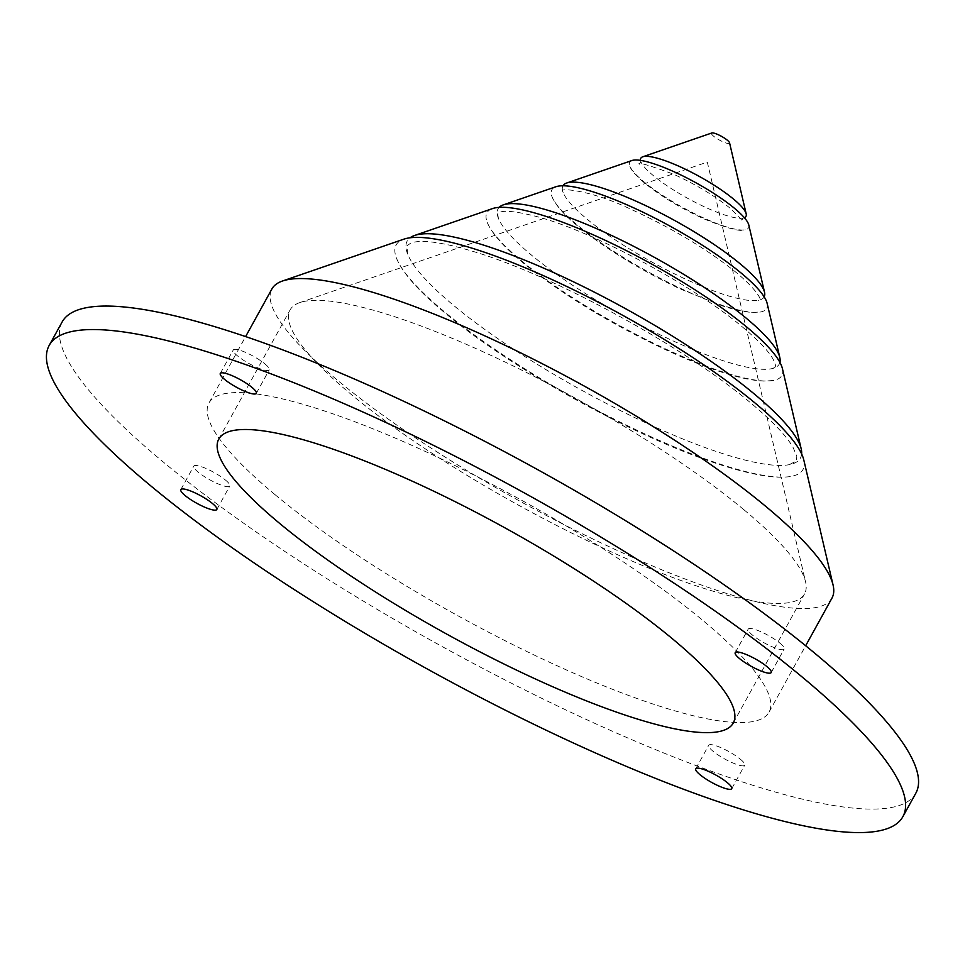 <?xml version="1.0" encoding="UTF-8"?>
<svg xmlns="http://www.w3.org/2000/svg" width="965" height="965" viewBox="0 0 965 965"><rect width="100%" height="100%" fill="white"/><g stroke="black" fill="none" stroke-linecap="round" stroke-linejoin="round"><path stroke-width="0.72" stroke-dasharray="4.83 3.62" d="M744.353 217.704A60.071 12.388 28.9 0 1 742.953 218.114A60.071 12.388 28.9 0 1 653.196 175.497A60.071 12.388 28.9 0 1 640.905 161.782A60.071 12.388 28.9 0 1 640.507 160.383M764.171 296.858A114.907 23.691 28.9 0 1 758.345 300.308A114.907 23.691 28.9 0 1 586.672 218.802A114.907 23.691 28.9 0 1 563.15 192.554A114.907 23.691 28.9 0 1 562.969 185.787M779.913 362.382A160.6 33.112 28.9 0 1 771.168 368.799A160.6 33.112 28.9 0 1 531.22 254.881A160.6 33.112 28.9 0 1 498.362 218.211A160.6 33.112 28.9 0 1 499.134 207.379M801.638 453.948A224.58 46.296 28.9 0 1 789.117 464.696A224.58 46.296 28.9 0 1 453.61 305.398A224.58 46.296 28.9 0 1 407.652 254.109A224.58 46.296 28.9 0 1 410.065 237.788M265.013 363.974A20.567 4.234 28.9 0 1 269.259 369.86A20.567 4.234 28.9 0 1 256.569 367.303A20.567 4.234 28.9 0 1 237.511 355.88A20.567 4.234 28.9 0 1 233.253 349.993A20.567 4.234 28.9 0 1 245.942 352.551A20.567 4.234 28.9 0 1 265.013 363.974M779.937 643.148A20.567 4.234 28.9 0 1 784.183 649.035A20.567 4.234 28.9 0 1 771.493 646.478A20.567 4.234 28.9 0 1 752.423 635.054A20.567 4.234 28.9 0 1 748.177 629.168A20.567 4.234 28.9 0 1 760.866 631.725A20.567 4.234 28.9 0 1 779.937 643.148M740.457 759.286A20.567 4.234 28.9 0 1 744.715 765.173A20.567 4.234 28.9 0 1 732.025 762.615A20.567 4.234 28.9 0 1 712.954 751.192A20.567 4.234 28.9 0 1 708.708 745.306A20.567 4.234 28.9 0 1 721.398 747.863A20.567 4.234 28.9 0 1 740.457 759.286M225.533 480.112A20.567 4.234 28.9 0 1 229.791 485.998A20.567 4.234 28.9 0 1 217.101 483.441A20.567 4.234 28.9 0 1 198.03 472.018A20.567 4.234 28.9 0 1 193.784 466.131A20.567 4.234 28.9 0 1 206.474 468.688A20.567 4.234 28.9 0 1 225.533 480.112M743.846 509.689A293.818 60.566 28.9 0 1 805.558 581.786A293.818 60.566 28.9 0 1 804.545 593.885A293.818 60.566 28.9 0 1 623.281 557.251A293.818 60.566 28.9 0 1 350.814 394.106A293.818 60.566 28.9 0 1 290.103 309.898A293.818 60.566 28.9 0 1 299.801 302.6A293.818 60.566 28.9 0 1 494.43 357.002A293.818 60.566 28.9 0 1 743.846 509.689M729.54 142.76A10.289 2.123 28.9 0 1 723.931 142.241A10.289 2.123 28.9 0 1 713.605 136.186A10.289 2.123 28.9 0 1 711.82 132.977M748.792 225.002A67.864 13.992 28.9 0 1 745.137 229.791A67.864 13.992 28.9 0 1 643.751 181.649A67.864 13.992 28.9 0 1 629.856 166.149A67.864 13.992 28.9 0 1 631.966 160.516M767.127 303.336A122.7 25.295 28.9 0 1 760.529 311.984A122.7 25.295 28.9 0 1 577.215 224.954A122.7 25.295 28.9 0 1 552.101 196.932A122.7 25.295 28.9 0 1 555.912 186.74M782.41 368.606A168.393 34.716 28.9 0 1 773.351 380.475A168.393 34.716 28.9 0 1 521.775 261.033A168.393 34.716 28.9 0 1 487.313 222.577A168.393 34.716 28.9 0 1 492.536 208.585M803.797 459.991A232.36 47.9 28.9 0 1 791.3 476.372A232.36 47.9 28.9 0 1 444.153 311.55A232.36 47.9 28.9 0 1 396.603 258.487A232.36 47.9 28.9 0 1 403.816 239.175M831.951 598.143A319.861 65.946 28.9 0 1 634.62 558.253A319.861 65.946 28.9 0 1 337.991 380.644A319.861 65.946 28.9 0 1 271.901 288.981M275.049 494.671A319.861 65.946 28.9 0 1 208.959 402.996A319.861 65.946 28.9 0 1 406.289 442.887A319.861 65.946 28.9 0 1 702.918 620.495A319.861 65.946 28.9 0 1 769.009 712.17A319.861 65.946 28.9 0 1 571.678 672.279A319.861 65.946 28.9 0 1 275.049 494.671M915.821 793.206A487.554 100.517 28.9 0 1 615.031 732.411A487.554 100.517 28.9 0 1 162.88 461.68A487.554 100.517 28.9 0 1 62.146 321.96M640.905 161.782L639.3 164.267C636.707 161.613 647.973 164.858 673.1 174.002C695.584 184.279 714.631 195.714 730.252 208.307C740.481 218.38 744.304 222.541 741.699 220.804L742.953 218.114M563.15 192.554L562.474 190.865C560.267 187.886 591.123 190.262 629.735 208.717C671.869 227.969 707.647 249.453 737.067 273.179C762.29 294.602 760.613 301.49 760.143 299.97L758.345 300.308M498.362 218.211L497.711 213.687C498.338 214.93 495.696 205.412 540.69 217.62C597.202 233.554 694.691 286.424 742.748 327.244C758.55 340.512 768.707 351.224 773.218 359.378L775.426 364.927L775.341 366.941L771.168 368.799M407.652 254.109L406.868 245.87L410.873 243.035C418.207 240.418 434.455 239.537 476.481 252.444C556.19 276.75 685.645 347.774 750.698 402.924C771.976 420.74 786.041 435.456 792.904 447.06L796.788 456.131L796.511 460.956L789.117 464.696M256.292 393.358L269.259 369.86M771.216 672.533L784.183 649.035M731.747 788.658L744.715 765.173M216.823 509.484L229.791 485.998M299.801 302.6L707.309 162.084L805.558 581.786M629.856 166.149C630.736 169.683 635.67 175.341 644.68 183.145C660.977 196.293 680.651 208.175 703.726 218.79C727.103 228.367 740.915 232.034 745.137 229.791M552.101 196.932C555.719 205.316 564.392 215.159 578.144 226.437C605.948 248.97 639.952 269.802 680.168 288.945L722.447 305.929C734.353 309.777 744.268 311.936 752.181 312.407L760.529 311.984M487.313 222.577C492.029 233.651 503.827 246.956 522.704 262.528C562.426 294.663 610.845 324.095 667.949 350.826C689.106 360.5 708.262 368.003 725.415 373.322C741.458 378.304 754.606 380.898 764.847 381.115L773.351 380.475M396.603 258.487C402.851 273.288 419.015 291.478 445.082 313.046C506.155 364.541 620.712 429.341 702.194 458.508C722.483 465.902 740.276 471.149 755.571 474.237C770.311 477.265 782.217 477.977 791.3 476.372M208.959 402.996L245.617 336.592M733.243 723.062L804.545 593.885M218.79 439.075L290.103 309.898M769.009 712.17L805.666 645.754M180.817 489.617L193.784 466.131M695.741 768.791L708.708 745.306M735.209 652.654L748.177 629.168M220.285 373.479L233.253 349.993"/><path stroke-width="1.45" d="M640.507 160.383A60.071 12.388 28.9 0 1 642.774 156.788A60.071 12.388 28.9 0 1 682.569 167.91A60.071 12.388 28.9 0 1 733.569 199.128A60.071 12.388 28.9 0 1 746.186 213.88A60.071 12.388 28.9 0 1 744.353 217.704M562.969 185.787A114.907 23.691 28.9 0 1 566.72 183.012A114.907 23.691 28.9 0 1 642.835 204.291A114.907 23.691 28.9 0 1 740.384 264A114.907 23.691 28.9 0 1 764.521 292.202A114.907 23.691 28.9 0 1 764.171 296.858M499.134 207.379A160.6 33.112 28.9 0 1 503.344 204.857A160.6 33.112 28.9 0 1 609.723 234.604A160.6 33.112 28.9 0 1 746.066 318.064A160.6 33.112 28.9 0 1 779.804 357.472A160.6 33.112 28.9 0 1 779.913 362.382M410.065 237.788A224.58 46.296 28.9 0 1 414.612 235.46A224.58 46.296 28.9 0 1 563.379 277.039A224.58 46.296 28.9 0 1 754.015 393.744A224.58 46.296 28.9 0 1 801.191 448.858A224.58 46.296 28.9 0 1 801.638 453.948M252.046 387.46A20.567 4.234 28.9 0 1 256.292 393.358A20.567 4.234 28.9 0 1 243.602 390.789A20.567 4.234 28.9 0 1 224.543 379.366A20.567 4.234 28.9 0 1 220.285 373.479A20.567 4.234 28.9 0 1 232.975 376.036A20.567 4.234 28.9 0 1 252.046 387.46M766.97 666.634A20.567 4.234 28.9 0 1 771.216 672.533A20.567 4.234 28.9 0 1 758.526 669.963A20.567 4.234 28.9 0 1 739.467 658.54A20.567 4.234 28.9 0 1 735.209 652.654A20.567 4.234 28.9 0 1 747.899 655.211A20.567 4.234 28.9 0 1 766.97 666.634M727.489 782.772A20.567 4.234 28.9 0 1 731.747 788.658A20.567 4.234 28.9 0 1 719.058 786.101A20.567 4.234 28.9 0 1 699.987 774.678A20.567 4.234 28.9 0 1 695.741 768.791A20.567 4.234 28.9 0 1 708.431 771.349A20.567 4.234 28.9 0 1 727.489 782.772M212.577 503.597A20.567 4.234 28.9 0 1 216.823 509.484A20.567 4.234 28.9 0 1 204.134 506.927A20.567 4.234 28.9 0 1 185.063 495.503A20.567 4.234 28.9 0 1 180.817 489.617A20.567 4.234 28.9 0 1 193.507 492.174A20.567 4.234 28.9 0 1 212.577 503.597M642.774 156.788L711.82 132.977A10.289 2.123 28.9 0 1 718.635 134.883A10.289 2.123 28.9 0 1 727.369 140.239A10.289 2.123 28.9 0 1 729.54 142.76L746.186 213.88M566.72 183.012L631.966 160.516A67.864 13.992 28.9 0 1 676.923 173.085A67.864 13.992 28.9 0 1 734.534 208.344A67.864 13.992 28.9 0 1 748.792 225.002L764.521 292.202M503.344 204.857L555.912 186.74A122.7 25.295 28.9 0 1 637.19 209.453A122.7 25.295 28.9 0 1 741.349 273.216A122.7 25.295 28.9 0 1 767.127 303.336L779.804 357.472M414.612 235.46L492.536 208.585A168.393 34.716 28.9 0 1 604.09 239.766A168.393 34.716 28.9 0 1 747.031 327.28A168.393 34.716 28.9 0 1 782.41 368.606L801.191 448.858M245.617 336.592L271.901 288.981A319.861 65.946 28.9 0 1 282.468 281.02L403.816 239.175A232.36 47.9 28.9 0 1 557.734 282.202A232.36 47.9 28.9 0 1 754.98 402.96A232.36 47.9 28.9 0 1 803.797 459.991L833.06 584.971A319.861 65.946 28.9 0 1 831.951 598.143L805.666 645.754M282.468 281.02A319.861 65.946 28.9 0 1 494.345 340.247A319.861 65.946 28.9 0 1 765.86 506.468A319.861 65.946 28.9 0 1 833.06 584.971M149.925 485.166A487.554 100.517 28.9 0 1 49.179 345.446A487.554 100.517 28.9 0 1 349.969 406.241A487.554 100.517 28.9 0 1 802.12 676.972A487.554 100.517 28.9 0 1 902.854 816.704A487.554 100.517 28.9 0 1 602.063 755.897A487.554 100.517 28.9 0 1 149.925 485.166M49.179 345.446L62.146 321.96A487.554 100.517 28.9 0 1 362.937 382.755A487.554 100.517 28.9 0 1 815.075 653.486A487.554 100.517 28.9 0 1 915.821 793.206L902.854 816.704M672.533 638.866A293.818 60.566 28.9 0 1 733.243 723.062A293.818 60.566 28.9 0 1 551.98 686.429A293.818 60.566 28.9 0 1 279.5 523.283A293.818 60.566 28.9 0 1 218.79 439.075A293.818 60.566 28.9 0 1 400.065 475.721A293.818 60.566 28.9 0 1 672.533 638.866"/></g></svg>
